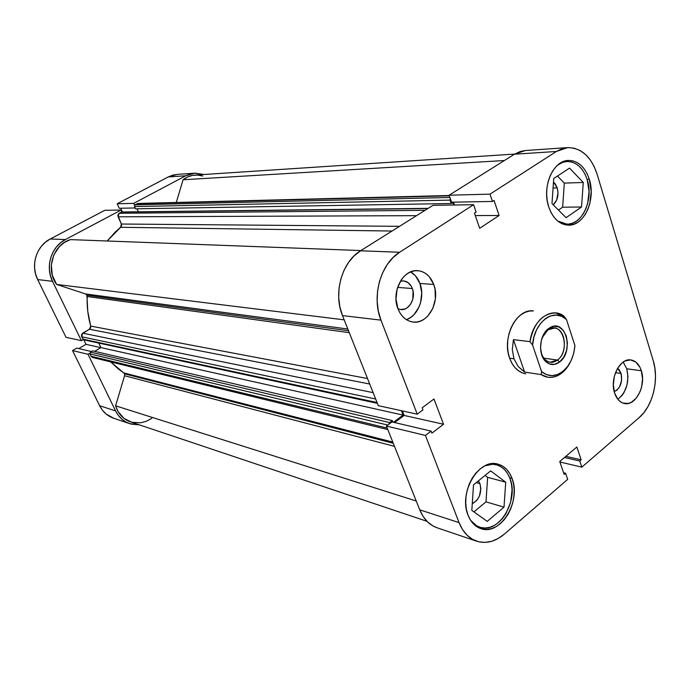 <?xml version="1.0" encoding="UTF-8"?>
<svg xmlns="http://www.w3.org/2000/svg" width="690" height="690" viewBox="0 0 690 690"><rect width="100%" height="100%" fill="white"/><g stroke="black" fill="none" stroke-linecap="round" stroke-linejoin="round"><path stroke-width="1.03" d="M129.634 423.643L113.539 418.192C107.398 416.018 102.758 411.861 99.636 405.729L115.584 410.912C118.766 417.209 123.484 421.469 129.746 423.677L139.32 424.842L131.29 424.143L126.468 422.28L122.13 419.382L118.447 415.544L115.584 410.912L99.636 405.729L72.545 350.572L88.035 354.298L115.584 410.912L88.035 354.298L89.829 353.228L88.035 354.298L72.545 350.572L99.636 405.729L102.448 410.24L106.062 413.983L113.643 418.226M121.069 210.053L104.802 210.303L50.241 238.99L65.395 239.568L121.069 210.053L121.949 211.994L121.069 210.053L104.802 210.303L50.241 238.99L45.497 242.138L41.426 246.209L38.192 251.065L35.915 256.499L34.698 262.304L34.595 268.238L35.595 274.077L37.665 279.571L66.033 337.315L37.665 279.571L52.518 281.33L50.413 275.672L49.387 269.669L49.508 263.563L50.75 257.586L53.078 251.988L56.39 247.003L60.556 242.802L65.395 239.568L121.069 210.053M83.214 339.618L81.403 340.679L52.518 281.33L81.403 340.679L66.033 337.315L81.403 340.679L83.214 339.618M134.576 205.292L133.705 203.36L185.722 175.786L190.423 173.923L195.356 173.155L203.938 174.492L194.744 173.19L185.722 175.786L168.265 176.933L117.197 203.783L119.232 208.259L135.137 207.966L119.232 208.259L117.197 203.783L133.705 203.36L185.722 175.786L168.265 176.933L117.197 203.783L133.705 203.36L134.576 205.292M177.183 174.398L172.888 175.113L168.265 176.933L177.132 174.398L194.744 173.19M120.707 208.225L122.406 211.985L120.707 208.225M83.809 339.816L85.991 344.319L78.746 348.588L85.991 344.319L100.861 347.648L85.991 344.319L83.809 339.816M76.728 348.114L72.545 350.572L76.728 348.114L91.434 351.555L76.728 348.114M37.665 279.571L52.518 281.33C45.023 266.754 51.284 246.606 65.395 239.568L50.241 238.99C36.423 245.83 30.317 265.409 37.665 279.571M557.58 165.177L562.919 162.279L567.145 161.495L571.372 161.917L575.434 163.521L579.177 166.238L582.472 169.964L585.189 174.536L587.233 179.788C593.78 199.376 582.334 224.957 567.051 224.181L557.692 221.016L564.213 223.896L568.431 224.129L572.605 223.163L576.564 221.05L580.178 217.885L583.3 213.779L585.827 208.898L587.673 203.421L589.044 191.51L587.233 179.788C583.128 167.782 576.374 161.684 566.964 161.503L562.971 161.719M510.005 478.618C519.13 500.724 498.637 534.44 479.809 527.22C476.169 526.022 473.073 523.675 470.52 520.174L476.592 525.789L480.792 527.505L485.277 528.005L489.866 527.281L494.402 525.375L498.698 522.365L502.605 518.38L505.977 513.558L510.652 502.199L512.058 489.96L511.463 484.07L510.005 478.618C507.176 471.166 502.613 466.543 496.326 464.767C492.634 463.852 488.839 464.198 484.949 465.819L492.617 464.267L497.05 464.965L501.147 466.854L504.752 469.838L507.745 473.814L510.005 478.618M621.078 373.463L615.463 372.669L621.078 373.463L621.647 380.345L619.508 386.987L616.894 390.169L614.221 391.644C620.396 388.323 622.682 382.26 621.078 373.463L617.55 368.331L619.241 369.892L621.078 373.463M412.344 288.532L397.587 287.376L412.344 288.532L413.069 291.128L412.749 299.408L410.533 304.325L407.065 307.878L405.021 308.965L400.683 309.543L397.932 308.732L400.83 309.56C409.196 310.836 416.217 297.925 412.344 288.532C410.481 283.909 407.488 281.365 403.383 280.89L400.381 281.201L403.961 280.951L408.04 282.624L411.24 286.195L412.344 288.532M407.074 319.401L410.671 317.469L413.931 314.692L419.003 307.093L420.615 302.556L421.737 292.836L419.925 283.461C417.933 278.173 414.837 274.318 410.645 271.886L415.449 275.81L419.925 283.461L433.76 284.453L419.925 283.461C425.307 297.036 418.321 315.891 406.393 319.66M397.914 308.68C390.945 292.068 403.089 268.988 417.631 270.67C425.057 271.463 430.439 276.06 433.76 284.453L429.266 276.69L426.196 273.852L422.72 271.86L418.968 270.808L415.087 270.739L411.223 271.662L407.531 273.542L404.142 276.328L401.209 279.899L397.147 288.834L395.982 298.96L397.914 308.68L399.95 312.898L402.606 316.469L405.763 319.246L409.308 321.126L413.094 322.058L416.967 321.997L420.788 320.962L424.41 318.996L427.697 316.175L432.803 308.456L435.373 298.96L435.028 289.076L433.76 284.453C440.582 301.332 428.007 324.498 413.043 322.049C406.194 321.005 401.149 316.546 397.914 308.68M626.761 368.779L623.191 362.034L626.761 368.779L641.338 370.763L626.761 368.779C629.547 381.786 626.58 391.963 617.869 399.32L621.88 395.663L624.01 392.55L627.003 385.011L627.969 376.68L626.761 368.779M614.609 393.024C609.486 378.629 619.87 357.739 630.867 359.939C635.749 360.784 639.242 364.389 641.338 370.763L639.966 367.304L635.913 362.129L630.634 359.904L624.924 361.017L622.182 362.793L617.455 368.486L614.341 376.257L613.341 384.882L614.609 393.024L617.938 399.406L620.224 401.615L622.794 403.055L628.418 403.434L631.238 402.382L636.404 398.001L640.286 391.204L641.553 387.202L642.537 378.758L641.338 370.763C646.323 385.244 635.835 406.108 624.64 403.555C620.034 402.615 616.688 399.105 614.609 393.024M589.32 179.322L587.112 179.409L589.32 179.322L587.216 173.906L584.413 169.179L581.023 165.333L577.159 162.521L572.967 160.865L568.612 160.425L564.248 161.236L560.056 163.28L556.2 166.488L552.837 170.741L550.102 175.864L548.11 181.668L546.946 187.922L546.644 194.364L547.23 200.738L548.679 206.793C541.693 186.869 553.121 160.408 568.396 160.434C578.116 160.615 585.086 166.911 589.32 179.322C596.065 199.557 584.249 225.975 568.474 225.173C559.469 224.621 552.871 218.489 548.679 206.793L550.913 212.279L553.854 216.996L557.382 220.748L561.341 223.405L565.576 224.871L569.931 225.113L574.227 224.112L578.315 221.93L582.041 218.652L585.267 214.418L587.871 209.372L589.769 203.722L591.183 191.432L589.32 179.322M512.075 478.455L509.703 477.834L512.075 478.455L509.746 473.495L506.667 469.39L502.941 466.302L498.723 464.353L494.152 463.628L489.4 464.172L484.656 465.966L480.111 468.959L475.928 473.038L472.296 478.058L469.355 483.819L467.225 490.09L466 496.619L465.724 503.148L466.406 509.41L468.027 515.145C458.281 492.548 479.058 457.832 497.939 464.137C504.442 465.966 509.16 470.744 512.075 478.455C521.476 501.276 500.328 536.104 480.895 528.644C475.108 526.651 470.822 522.158 468.027 515.145L470.502 520.148L473.745 524.21L477.609 527.177L481.939 528.945L486.562 529.454L491.306 528.704L495.981 526.729L500.405 523.615L504.433 519.492L507.909 514.524L510.712 508.884L512.73 502.794L513.903 496.481L514.188 490.159L513.576 484.078L512.075 478.455M525.685 373.799C518.371 372.419 513.015 367.201 509.617 358.162C501.621 337.574 516.638 308.266 533.413 310.923M479.955 483.647L476.273 482.62L479.955 483.647C482.017 492.738 479.455 499.431 472.27 503.717L476.825 500.345L479.421 496.041L480.852 488.416L479.955 483.647L478.446 480.852L479.955 483.647M557.21 187.861L553.07 187.991L557.21 187.861C558.926 194.925 557.598 200.574 553.216 204.801L556.64 200.109L558.003 192.795L557.21 187.861L553.492 181.996L555.157 183.756L557.21 187.861M525.564 150.498L520.226 151.515L514.43 154.224L556.382 151.472L490.012 194.149L449.13 195.201L514.43 154.224L449.13 195.201L451.57 202.196L449.13 195.201L490.012 194.149L556.382 151.472L562.255 148.661L568.344 147.582L574.425 148.246L580.255 150.618L585.612 154.577L590.304 159.959L594.168 166.549L597.074 174.087L653.266 360.818L654.888 368.184L655.5 376.041L655.077 384.097L653.637 392.067L651.231 399.665L647.953 406.6L643.899 412.637L639.225 417.536L581.834 467.147L579.764 461.006L581.144 459.833L576.84 447.008L559.737 461.515L564.161 474.418L565.567 473.211L567.68 479.377L504.321 534.146L498.171 538.511L491.677 541.314L485.07 542.418L478.601 541.762L472.538 539.347L467.113 535.242L462.559 529.601L459.057 522.623L425.428 435.433L431.095 431.103L431.888 433.156L443.532 424.247L433.976 398.984L422.168 407.79L422.961 409.877L417.226 414.164L378.301 405.651L342.49 315.597L380.958 320.143L417.226 414.164L380.958 320.143L378.318 311.043L377.154 301.34L377.516 291.422L379.405 281.693L382.726 272.567L387.34 264.417L393.05 257.56L399.622 252.264L473.573 204.714L476.091 212.072L474.47 213.124L479.679 228.304L499.103 215.487L494.049 200.428L492.47 201.454L490.012 194.149L492.47 201.454L451.57 202.196L492.47 201.454L494.049 200.428L499.103 215.487L475.315 215.573L499.103 215.487L479.679 228.304L474.47 213.124L476.091 212.072L473.573 204.714L399.622 252.264L360.568 250.781L354.143 255.835L348.571 262.373L344.077 270.161L340.86 278.863L339.04 288.153L338.712 297.623L339.877 306.895L342.49 315.597L378.301 405.651L417.226 414.164L422.961 409.877L422.168 407.79L433.976 398.984L443.532 424.247L404.159 415.44L394.585 422.547L404.159 415.44L402.391 410.921L404.159 415.44L443.532 424.247L431.888 433.156L431.095 431.103L391.972 421.935L386.417 426.049L419.736 509.832L423.194 516.551L427.697 522.011L433.053 525.987L437.236 527.841M453.459 202.161L454.451 205.008L453.459 202.161M432.992 205.335L360.568 250.781L432.992 205.335L473.573 204.714L432.992 205.335M567.594 147.617L525.504 150.506L514.43 154.224L556.382 151.472L567.594 147.617C581.342 147.763 591.166 156.587 597.074 174.087L653.266 360.818C659.252 379.698 652.731 406.281 639.225 417.536L581.834 467.147L579.764 461.006L564.472 457.496L579.764 461.006L581.144 459.833L565.835 456.34L581.144 459.833L576.84 447.008L559.737 461.515L564.161 474.418L565.567 473.211L563.583 472.728L565.567 473.211L567.68 479.377L504.321 534.146C495.299 541.702 486.079 544.048 476.661 541.193C468.777 538.381 462.912 532.197 459.057 522.623L419.736 509.832L386.417 426.049L425.428 435.433L459.057 522.623L419.736 509.832C423.557 519.044 429.353 525.03 437.115 527.798L476.523 541.15M533.456 310.923L529.618 311.026L525.211 312.285L520.976 314.718L517.086 318.237L513.696 322.722L510.954 327.991L508.961 333.839L507.797 340.032L507.521 346.311L508.133 352.443L509.617 358.162L511.894 363.259L514.887 367.52L518.457 370.789L522.477 372.954L525.763 373.816M581.834 467.147L559.9 461.998L581.834 467.147M399.622 252.264L360.568 250.781C341.93 261.76 333.037 293.25 342.49 315.597L380.958 320.143C371.367 296.778 380.552 263.77 399.622 252.264M425.428 435.433L386.417 426.049L391.972 421.935L431.095 431.103L425.428 435.433M473.944 511.902L485.984 501.854L487.64 477.342L485.079 475.436L487.64 477.342L485.984 501.854L473.944 511.902M558.46 210.062L562.643 207.207L564.317 183.117L557.451 176.054L564.317 183.117L562.643 207.207L558.46 210.062M490.65 470.873L473.53 484.863L471.822 510.393L487.243 521.364L504.011 507.159L485.984 501.854L504.011 507.159L505.71 482.198L487.64 477.342L505.71 482.198L490.65 470.873L473.53 484.863L471.822 510.393L487.243 521.364L504.011 507.159L505.71 482.198L490.65 470.873M553.734 178.512L551.991 203.576L566.067 217.686L581.541 206.991L562.643 207.207L581.541 206.991L583.266 182.462L564.317 183.117L583.266 182.462L569.526 168.093L553.734 178.512L551.991 203.576L566.067 217.686L581.541 206.991L583.266 182.462L569.526 168.093L553.734 178.512M547.601 330.2L542.142 337.755L547.601 330.2L546.799 330.113L554.441 328.086C565.843 328.569 568.094 352.633 557.52 360.033L559.616 361.983C554.915 365.398 550.43 365.372 546.135 361.905C537.769 355.212 539.209 334.986 548.524 328.587L544.203 333.468L541.383 340.196L540.511 347.726L541.728 354.893L544.833 360.568L549.335 363.889L554.527 364.38L559.616 361.983L563.842 357.101L566.585 350.46L567.439 343.068L566.274 336.013L563.273 330.346L558.848 326.931L553.673 326.301L548.524 328.587L550.379 327.414C565.705 318.547 574.322 351.589 559.616 361.983L557.52 360.033L550.249 362.233C545.109 361.155 541.909 357.032 540.65 349.873C541.296 354.237 542.901 357.593 545.471 359.947C549.3 363.052 553.32 363.078 557.52 360.033L543.841 358.17L557.52 360.033C570.699 350.753 562.962 321.195 549.257 329.147L547.601 330.2M513.947 358.774L509.617 358.162L513.947 358.774L512.291 349.502L513.429 339.635L529.989 341.654C533.888 322.989 542.452 313.424 555.683 312.95L563.868 316.089C551.431 306.205 532.533 320.005 529.989 341.654L532.611 345.138L533.896 337.177L536.579 329.794L540.468 323.524L545.273 318.78L547.912 317.098L550.655 315.899L556.226 315.063L561.617 316.287L566.447 319.487L574.942 345.612L573.709 353.332L571.148 360.534L567.422 366.735L562.781 371.513L557.52 374.558L551.983 375.627L546.549 374.636L541.59 371.617L532.611 345.138C533.568 322.98 553.139 307.654 565.429 318.608L566.447 319.487L563.868 316.089L566.447 319.487L574.942 345.612C573.476 359.464 568.034 368.96 558.615 374.092C552.518 376.74 546.842 375.912 541.59 371.617L541.184 374.618L524.616 372.082L518.199 366.545L513.947 358.774L518.199 366.545L524.616 372.082L541.184 374.618C546.342 377.887 551.75 378.267 557.408 375.765C562.79 373.178 567.137 368.564 570.457 361.922C564.644 372.936 557.089 378.034 547.791 377.223L541.184 374.618L541.59 371.617L532.611 345.138L529.989 341.654L513.429 339.635L524.616 372.082L513.429 339.635L512.291 349.502L513.947 358.774M124.442 373.782L393.248 443.247L124.442 373.782L123.665 372.867L392.791 442.092L123.665 372.867L118.24 368.865L110.754 361.922L123.665 372.867L124.442 373.782L124.58 375.731L124.442 373.782M394.482 446.344L124.58 375.731L394.482 446.344M86.914 295.225L348.502 330.726L86.914 295.225L85.482 293.94L56.623 284.435L52.302 275.25L51.31 264.995L53.785 254.998L59.4 246.572L64.532 242.38L70.423 239.611C53.07 244.527 45.29 269.54 56.623 284.435L344.172 319.841L56.623 284.435L85.482 293.94L347.829 329.027L85.482 293.94L86.914 295.225L87.181 296.519C86.837 306.671 88.01 316.529 90.701 326.094L367.52 378.534L90.701 326.094L87.794 311.526L86.914 295.225M349.278 332.675L87.181 296.519L349.278 332.675M514.688 154.068L194.977 175.088C190.63 175.398 186.662 176.951 183.066 179.754L504.39 160.529L183.066 179.754L187.585 176.968L192.536 175.389L197.668 175.079L202.748 176.045M121.552 225.803L121.362 224.026L120.655 227.286L392.024 231.038L120.655 227.286L107.183 240.991L115.359 231.961L121.224 226.622M388.755 424.315L389.652 422.573L392.351 420.581L392.981 422.177L392.351 420.581L92.581 350.874L392.351 420.581L389.652 422.573L90.502 352.107L92.581 350.874L90.502 352.107L389.652 422.573L388.755 424.315M393.455 422.289L403.124 415.113L401.399 410.705L403.124 415.113L100.938 347.596L98.748 343.051L100.938 347.596L94.625 351.348L100.938 347.596L403.124 415.113L393.455 422.289M449.233 195.503L138.155 203.438L135.042 204.844L449.923 197.487L135.042 204.844L134.516 206.577L135.516 208.82L134.516 206.577L450.035 200.109L451.226 203.507L135.516 208.82L451.226 203.507L452.769 202.532L453.641 205.016L452.769 202.532L451.226 203.507L450.035 200.109L450.156 198.151L450.035 200.109L134.516 206.577L135.042 204.844L137.629 203.524L139.001 203.593M151.817 418.278L146.418 421.245L140.613 422.806L131.842 422.289L123.984 418.39L118.068 411.576L115.601 405.815L124.58 375.731L115.601 405.815C118.188 413.862 123.148 419.218 130.479 421.875L426.998 521.312M94.383 357.204L93.935 357.42M93.469 357.532L92.986 357.549M92.624 357.489L91.356 356.652L89.959 353.901L90.502 352.107L89.959 353.901L91.097 356.238L387.219 428.076L91.097 356.238L92.615 357.489L387.815 429.568M83.602 339.773L81.454 336.289L81.679 334.271L90.14 328.664M90.606 327.897L90.701 326.094L89.45 329.251L369.702 384.02L89.45 329.251L82.722 333.166L81.627 336.763L375.662 399.001L81.627 336.763L83.585 339.773L377.378 403.331M121.362 224.026L117.826 215.297L118.732 213.555L121.776 211.994L119.129 213.288L425.057 210.312L119.129 213.288L118.068 216.807L121.362 224.026L399.519 226.329L121.362 224.026M138.362 211.796L137.008 208.794L138.362 211.796M176.286 202.472L183.066 179.754L176.286 202.472M416.217 500.992L115.601 405.815L416.217 500.992M360.913 250.565L70.423 239.611L360.913 250.565M373.126 392.645L82.722 333.166L373.126 392.645M377.068 402.537L82.774 339.118L377.068 402.537M387.754 425.057L89.959 353.901L387.754 425.057M137.198 203.697L449.354 195.839L137.198 203.697M416.536 215.66L118.068 216.807L416.536 215.66M427.869 208.544L121.328 212.123L427.869 208.544M563.075 224.164L566.956 224.181M475.677 525.884L479.809 527.22M492.134 463.706L496.326 464.767M545.471 359.947L546.135 361.905M565.007 317.555L565.429 318.608M557.408 375.765L558.615 374.092M549.257 329.147L550.379 327.414M428.171 208.354L121.828 211.994"/></g></svg>
